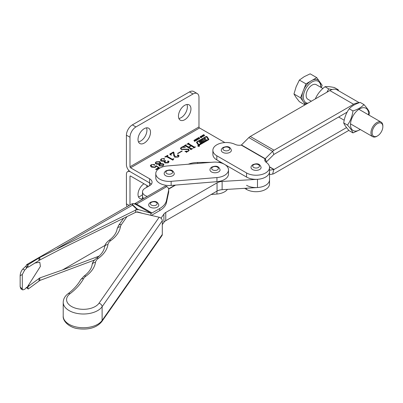 <?xml version="1.0" encoding="UTF-8"?>
<svg xmlns="http://www.w3.org/2000/svg" width="403" height="403" viewBox="0 0 403 403"><rect width="100%" height="100%" fill="white"/><g stroke="black" fill="none" stroke-linecap="round" stroke-linejoin="round"><path stroke-width="0.6" d="M138.441 196.775A8.831 5.098 120 0 0 140.692 195.959A8.831 5.098 120 0 0 142.506 194.604M146.677 187.355A8.831 5.098 120 0 0 146.929 185.481M142.506 199.193L142.506 195.994A8.831 5.098 0 0 0 143.669 198.523A8.831 5.098 0 0 1 142.506 195.994L142.506 191.873A8.831 5.098 0 0 0 145.095 195.48A8.831 5.098 0 0 0 147.317 196.412M130.582 176.046A0.841 0.484 -120 0 0 130.164 176A0.841 0.484 -120 0 0 129.988 176.388L130.582 176.046L148.425 186.347M224.854 142.566L199.571 127.973A0.841 0.484 60 0 1 198.976 126.94L129.988 166.771L129.988 137.242A8.413 4.856 -60 0 1 135.937 126.94L193.032 93.975A8.413 4.856 -60 0 1 197.238 93.561L193.667 91.501A8.413 4.856 -60 0 0 189.46 91.914L132.365 124.88A8.413 4.856 -60 0 0 126.421 135.181L126.421 164.711A5.889 3.4 -120 0 0 130.582 171.925L149.614 182.912A8.413 4.856 180 0 1 151.281 184.287A8.413 4.856 180 0 0 149.614 182.912L149.614 178.791A8.413 4.856 180 0 1 152.077 182.227A8.413 4.856 180 0 1 149.614 185.657L145.095 188.266A8.831 5.098 0 0 0 142.506 191.873M149.614 185.657L149.614 182.912L130.582 171.925A5.889 3.4 -120 0 0 127.64 171.633A5.889 3.4 -120 0 0 126.421 174.328L126.421 203.858A8.413 4.856 120 0 0 127.091 206.638M129.988 176.388L129.988 204.966M143.972 183.773A8.831 5.098 120 0 0 138.441 191.566A8.831 5.098 120 0 0 139.846 198.457A8.831 5.098 120 0 0 142.506 198.744M199.289 145.523A0.882 0.509 0 0 0 198.331 145.412A0.882 0.509 0 0 0 197.787 145.881A0.882 0.509 0 0 0 198.044 146.239A0.882 0.509 0 0 0 199.006 146.349A0.882 0.509 0 0 0 199.545 145.881A0.882 0.509 0 0 0 199.289 145.523M197.954 146.017A0.756 0.433 0 0 0 197.913 146.143L197.913 145.881A0.756 0.433 0 0 0 198.135 146.188A0.756 0.433 0 0 0 198.956 146.284A0.756 0.433 0 0 0 199.42 145.881A0.756 0.433 0 0 0 199.203 145.574A0.756 0.433 0 0 0 198.377 145.478A0.756 0.433 0 0 0 197.913 145.881A0.882 0.509 0 0 0 197.823 146.017M199.515 146.017A0.882 0.509 0 0 0 199.42 145.896L199.42 146.143A0.756 0.433 0 0 0 199.384 146.017M199.263 142.209A0.504 0.292 0 0 0 199.641 142.294L201.258 142.33L200.15 143.267L201.984 142.209A1.758 1.018 0 0 0 202.487 141.624A0.504 0.292 0 0 0 201.963 141.297L200.422 141.262L202.115 140.254L203.177 141.539L204.19 140.949L203.837 140.309L204.659 139.836L205.203 140.365L206.22 139.781L205.182 138.254L204.17 138.839L204.598 139.589L203.601 140.063L203.152 139.423L199.581 141.488A1.758 1.018 0 0 0 199.137 141.921A0.504 0.292 0 0 0 199.263 142.209M202.23 140.234L203.152 139.7L203.601 140.34L203.777 140.063M197.258 142.36A0.756 0.433 0 0 0 197.223 142.496A0.756 0.433 0 0 0 197.279 142.657L198.815 144.858L199.223 144.909L207.998 139.841A0.504 0.292 0 0 0 208.109 139.529M198.815 144.586L207.998 139.569A0.504 0.292 0 0 0 208.109 139.257L206.507 136.965L206.099 136.914L197.445 141.911A0.756 0.433 0 0 0 197.223 142.219A0.756 0.433 0 0 0 197.279 142.385L198.815 144.858M198.407 145.045A0.756 0.433 0 0 0 199.475 145.045L208.568 139.796A1.008 0.579 0 0 0 208.86 139.383A1.008 0.579 0 0 0 208.789 139.166L207.117 136.773A0.756 0.433 0 0 0 205.883 136.627L196.911 141.811A1.259 0.725 0 0 0 196.543 142.324A1.259 0.725 0 0 0 196.634 142.597L198.241 144.899A0.756 0.433 0 0 0 198.407 145.045M144.264 128.658A8.831 5.098 -60 0 1 148.677 128.219A8.831 5.098 -60 0 1 150.032 135.297A8.831 5.098 -60 0 1 144.264 143.08A8.831 5.098 -60 0 1 139.846 143.518A8.831 5.098 -60 0 1 138.491 136.441A8.831 5.098 -60 0 1 144.264 128.658M146.516 127.842A8.831 5.098 -60 0 1 140.692 141.02A8.831 5.098 -60 0 1 138.441 141.836M184.705 105.309A8.831 5.098 -60 0 1 189.118 104.871A8.831 5.098 -60 0 1 190.473 111.948A8.831 5.098 -60 0 1 184.705 119.731A8.831 5.098 -60 0 1 180.287 120.17A8.831 5.098 -60 0 1 178.937 113.092A8.831 5.098 -60 0 1 184.705 105.309M186.962 104.493A8.831 5.098 -60 0 1 181.138 117.671A8.831 5.098 -60 0 1 178.882 118.487M196.231 139.1L196.78 139.408L196.629 140.32L195.526 140.133L195.374 139.594L195.697 139.206L196.231 139.327M196.231 139.373L196.78 139.68L196.78 139.408L196.936 139.942M195.526 140.133L195.374 139.594L195.697 139.483M199.369 138.043L199.646 138.441L198.875 138.869L198.558 138.708L199.359 138.315L198.13 138.269L198.402 137.635L198.921 137.509L199.253 137.71L198.352 138.103L199.369 138.043L199.646 138.441M199.223 138.869L199.359 138.315M198.331 137.982L198.462 138.436M202.271 135.418L202.513 135.282L202.689 136.819L201.208 136.033L201.893 136.118L202.377 135.836L202.271 135.418M156.102 166.555L156.057 166.046L155.301 167.391L151.523 167.174L150.319 165.769L151.226 164.681L154.485 164.469L154.616 165.094L153.81 165.049L153.362 164.515L151.538 164.822L151.044 165.472L152.203 166.706L155.12 167.064L155.961 165.643L159.381 167.834L156.117 169.718L155.679 169.325L158.57 167.653L156.057 166.046L156.117 166.424M153.236 164.459L154.485 164.746L154.485 164.469L154.616 165.094M164.55 161.311L161.18 161.119L160.409 160.011L161.376 158.822L164.394 158.56L164.535 159.15L163.673 159.114L163.25 158.686L161.749 158.928L161.084 159.734L162.001 160.732L165.346 160.621L165.628 160.782L164.872 161.643L165.557 162.459L168.147 162.555L168.469 161.699L167.734 161.457L167.643 161.019L168.595 161.094L169.059 161.739L168.212 162.842L164.928 162.963L164.197 162.031L164.55 161.311L164.212 162.167M163.003 158.611L164.394 158.832L164.394 158.56L164.535 159.15M168.62 162.102L168.469 161.699M167.734 161.457L167.643 161.019L167.643 161.291L168.595 161.366L168.595 161.094M173.753 155.754L173.461 152.596L171.149 153.931L170.837 154.369L171.366 155.1L171.129 155.236L169.688 154.127L173.366 152.007L173.854 152.284L174.232 154.641L175.365 156.712L178.091 156.817L178.665 156.082L177.391 155.402L177.37 154.969L178.423 155.029L179.093 155.89L178.217 157.064L174.701 157.19L173.758 155.482M177.391 155.402L177.37 154.969L177.37 155.246L178.423 155.306L178.423 155.029M181.803 149.125L188.589 149.165L189.214 150.148L188.332 151.226L186.775 151.8L186.654 152.193L184.917 151.352L188.115 151.029L188.74 150.324L188.11 149.533L181.244 149.442L180.468 148.359L181.35 147.286L182.881 146.727L183.113 146.269L185.41 147.221L181.602 147.468L180.992 148.203L181.803 149.397L188.589 149.437L188.589 149.165M186.775 151.8L186.654 152.193M129.988 166.771A0.841 0.484 -120 0 0 130.582 167.804L149.614 178.791M168.656 189.088L175.587 185.088M188.302 164.217A16.82 9.712 180 0 1 197.646 162.469L211.152 162.333M217.867 162.268L220.859 162.238M190.775 149.024L185.239 145.831L184.09 145.815L185.864 144.793L186.141 144.954L185.889 145.453L188.659 147.05L190.901 145.76L188.125 144.158L186.982 144.143L188.755 143.12L189.032 143.282L188.785 143.785L194.317 146.979L195.47 146.999L193.697 148.022L193.415 147.861L193.667 147.357L191.178 145.921L188.942 147.211L191.43 148.652L192.579 148.667L190.805 149.689L190.523 149.528L190.775 149.024L190.7 149.629M185.944 145.065L185.889 145.725L188.659 147.05M188.836 143.397L188.785 144.062L194.317 146.979M193.586 147.956L193.667 147.357M177.562 153.457L181.944 150.929L182.227 151.09L177.844 153.619L177.562 153.457M172.877 160.147L166.812 156.832L164.787 156.958L167.678 155.291L167.96 155.452L167.452 156.45L172.091 159.13L173.834 158.842L172.791 160.198M167.598 155.931L167.452 156.727L167.169 156.112L167.452 156.727L172.091 159.13M159.109 164.364L155.931 164.011L155.22 163.024L156.163 161.83L159.865 161.653L160.706 162.812L160.51 163.558L163.265 163.83L163.905 164.731L162.978 165.865L159.538 165.986L158.898 165.064L159.109 164.364L158.908 165.185M203.757 134.567L204.674 135.655L204.049 135.353L203.46 135.695L203.832 136.143L203.586 136.285L202.664 135.191L203.334 135.544L203.918 135.207L203.505 134.708L203.757 134.567L204.517 135.746M200.996 136.345L201.55 136.652L201.399 137.569L200.291 137.378L200.14 136.844L200.462 136.456L200.996 136.572M200.996 136.622L201.55 136.929L201.55 136.652L201.707 137.186M200.291 137.378L200.14 137.106M197.656 138.088L198.573 139.181L197.949 138.874L197.359 139.216L197.732 139.665L197.485 139.806L196.563 138.718L197.233 139.065L197.823 138.728L197.405 138.229L197.656 138.088L198.417 139.267M195.092 140.053L195.737 140.818L194.392 140.173L194.256 140.541L194.896 141.302L194.644 141.448L193.999 140.677L194.266 140.022L194.775 139.891L195.581 140.909M194.206 140.375L194.74 141.393M197.238 93.561A8.413 4.856 -60 0 1 198.976 97.41L198.976 126.94M184.327 145.951L185.864 144.793M185.944 145.342L185.889 145.725L185.944 145.342M188.659 147.327L190.901 145.76M187.219 144.284L188.755 143.12M188.836 143.675L188.785 144.062L188.836 143.675M194.317 147.256L195.017 146.934M195.017 147.211L195.188 146.838M193.586 148.037L193.667 147.634L193.586 148.037M191.43 148.652L188.942 147.211M191.43 148.924L192.125 148.606M192.125 148.878L192.296 148.506M190.7 149.704L190.775 149.301L190.7 149.704M188.589 149.437L189.203 150.274M186.775 152.077L186.654 152.47M185.259 151.518L187.204 151.644M187.642 151.523L188.115 151.029M188.115 151.301L188.715 150.465M180.479 148.5L181.35 147.286M181.35 147.563L181.909 147.312M182.685 147.09L182.881 146.727M182.881 146.999L183.113 146.269M183.113 146.546L184.972 147.312M181.007 148.339L181.803 149.397M177.804 153.593L181.944 150.929M169.895 154.284L173.366 152.279L173.854 152.561L174.232 154.641M174.232 154.918L175.365 156.712M175.365 156.984L178.091 157.089L178.091 156.817M178.091 157.089L178.645 156.223M177.391 155.679L177.37 155.246M178.423 155.306L179.078 156.026M170.857 154.51L171.169 155.21M173.366 152.279L173.366 152.007M173.854 152.561L173.854 152.284M165.029 157.094L167.678 155.291M172.091 159.402L172.837 159.371L172.837 159.094M172.837 159.371L173.552 158.681M160.419 160.157L161.376 158.822M161.376 159.094L161.91 158.842M164.394 158.832L164.535 159.422M161.099 159.865L162.001 160.732M162.001 161.009L165.346 160.893L165.346 160.621M164.892 161.779L165.557 162.459M165.557 162.736L168.147 162.832L168.147 162.555M168.147 162.832L168.469 161.976M167.734 161.729L167.643 161.291M168.595 161.366L169.048 161.88M155.231 163.16L156.163 161.83M156.163 162.107L159.865 161.925L159.865 161.653M159.865 161.925L160.696 162.953M163.265 163.83L163.265 164.107L160.51 163.83L160.51 163.558M163.265 164.107L163.895 164.867M159.538 164.575L160.051 165.91L162.701 165.976L163.326 165.099M159.417 164.903L159.538 164.298L160.051 165.638L162.701 165.704L163.351 164.968L162.822 164.222L159.538 164.298M155.744 162.938L156.374 163.895L160.117 163.875L160.177 163.341M160.117 163.875L160.187 163.482M160.117 163.603L159.306 161.976L156.424 162.001L155.724 162.797L156.374 163.623L160.117 163.603M156.374 163.895L156.374 163.623M160.051 165.91L160.051 165.638M162.701 165.976L162.701 165.704M150.329 165.905L151.226 164.681M151.226 164.953L151.755 164.711M154.485 164.746L154.616 165.366M151.065 165.608L152.203 166.706M152.203 166.978L155.12 167.336L155.12 167.064M155.12 167.336L155.724 166.459M155.684 166.046L155.961 165.643M155.961 165.92L159.155 167.965M155.865 169.492L158.57 167.653M203.676 136.229L203.46 135.695M202.82 135.378L202.916 135.05M202.916 135.322L203.334 135.544M202.331 135.66L202.513 135.282M202.513 135.554L202.83 136.738M201.455 136.164L201.455 135.892M202.079 136.229L202.593 136.526L202.437 136.023L202.079 136.496M201.55 136.929L201.707 137.463M200.14 137.116L200.462 136.733M200.462 136.713L200.462 136.456M201.273 137.695L201.299 136.798L200.588 136.602L200.543 137.509L200.402 137.116L200.941 137.755M201.445 137.463L201.299 137.075L201.445 137.463M200.941 137.69L201.445 137.186L201.299 136.798M200.402 136.844L200.941 137.478M199.581 138.436L199.646 138.718M198.79 138.849L198.8 138.572M198.064 138.249L198.402 137.912M198.921 137.761L198.921 137.509M198.921 137.786L199.253 137.982M197.581 139.75L197.359 139.216M196.719 138.899L196.815 138.572M196.815 138.844L197.233 139.065M196.78 139.68L196.936 140.214M195.697 139.468L195.697 139.206M196.503 140.446L196.533 139.549L195.818 139.357L195.772 140.264L195.636 139.871L196.17 140.506M196.674 140.214L196.533 139.826L196.674 140.214M196.17 140.44L196.674 139.942L196.533 139.549M195.636 139.594L196.17 140.229M193.929 140.647L194.266 140.299M194.775 140.163L195.092 140.325M208.83 139.519A1.008 0.579 0 0 0 208.789 139.443L207.117 137.05A0.756 0.433 0 0 0 205.883 136.904L196.911 142.083A1.259 0.725 0 0 0 196.563 142.461M200.422 141.277L199.581 141.76A1.758 1.018 0 0 0 199.173 142.138M202.447 141.745A0.504 0.292 0 0 0 201.963 141.569L200.553 141.609M204.054 141.03L203.807 140.39M206.084 139.856L205.182 138.526L204.301 139.035M203.777 140.34L204.623 139.564M205.182 138.526L205.182 138.254M203.152 139.7L203.152 139.423M199.032 146.072L198.19 145.831L198.755 145.846L198.538 145.579L199.213 145.972L198.608 146.098M199.032 146.047L198.694 145.911M211.112 194.518L216.94 194.034A13.455 7.768 0 0 0 227.433 189.37M126.995 216.562L121.333 224.657A13.455 7.768 0 0 0 120.416 226.813A45.418 26.22 180 0 1 110.795 240.566A13.455 7.768 0 0 0 107.939 244.641A45.418 26.22 180 0 1 98.317 258.399A13.455 7.768 0 0 0 95.466 262.474A45.418 26.22 180 0 1 85.839 276.226A13.455 7.768 0 0 0 83.567 278.68A87.476 50.501 180 0 1 69.996 293.737A16.82 9.712 0 0 0 75.094 308.053A16.82 9.712 0 0 0 98.997 303.242L159.175 217.247L136.385 211.933M159.175 217.247A3.365 2.549 35 0 1 162.298 220.723L162.298 234.455A3.365 2.549 35 0 1 161.935 235.659L101.752 321.654A3.365 2.549 -145 0 0 102.115 320.456L162.298 234.455M161.019 218.204L163.91 214.074A8.413 4.856 180 0 1 165.759 212.462L217.046 182.846A8.413 4.856 180 0 1 222.118 181.451L257.482 179.305A13.455 7.768 0 0 0 269.531 171.577A13.455 7.768 180 0 1 265.592 177.073A13.455 7.768 180 0 1 246.56 177.073L224.582 164.389M226.607 165.557L226.259 165.578M175.028 185.133L168.6 188.846M162.298 224.617L163.91 222.315A8.413 4.856 180 0 1 165.759 220.703L217.046 191.087A8.413 4.856 180 0 1 222.118 189.692L257.482 187.546A13.455 7.768 0 0 0 269.531 179.819A13.455 7.768 0 0 1 261.225 186.997A13.455 7.768 0 0 1 246.56 185.315M166.449 200.568L166.449 202.628L168.65 192.281L168.65 190.221L166.449 200.568A23.55 13.596 180 0 1 159.724 208.527L151.991 212.991A2.524 1.456 -60 0 1 150.944 213.202L135.484 204.276L133.191 203.676C132.229 203.827 132.184 204.321 133.055 205.152L136.657 208.573L135.589 210.134L135.589 212.346L62.505 248.218L39.842 259.99L28.684 266.942L26.779 267.496L26.512 268.312L24.669 270.086L22.311 274.503L22.311 289.425L20.15 286.709L20.936 288.865L22.775 289.928L22.311 289.425M135.589 210.134L39.842 257.431L28.22 264.635L26.779 267.496M22.775 289.928L24.669 289.319L26.512 287.546L26.779 287.853L28.684 286.08L39.842 277.909L62.505 269.96L99.224 256.031M34.648 263.083L39.801 262.222L40.401 266.413L26.779 287.853L28.22 289.027L39.842 280.463L94.514 260.031M28.809 286.201L28.89 284.906M28.684 286.08L28.689 285.279M166.449 202.628A23.55 13.596 180 0 1 159.724 210.588L151.991 215.051A5.048 2.912 -60 0 1 151.236 215.393M150.944 213.202L150.853 215.303M134.375 203.883L164.812 186.317A4.206 2.428 60 0 1 166.248 186.272L166.832 186.569L136.531 204.064A2.524 1.456 -60 0 1 135.484 204.276A4.206 3.39 -75.3 0 0 134.798 203.994L133.141 203.56L131.917 203.853M168.65 190.221A8.413 4.856 0 0 0 168.711 189.632A8.413 4.856 0 0 0 166.832 186.569M168.65 192.281A8.413 4.856 0 0 0 168.711 191.692L168.711 189.632M136.622 209.066L132.486 205.147L131.902 203.863L27.263 264.287L26.658 264.731L26.044 266.378L26.512 268.312M27.263 264.287C26.23 264.842 26.548 264.957 28.22 264.635M22.311 274.503L20.15 275.717L20.15 286.709M20.15 275.717C20.321 273.073 21.213 270.841 22.83 269.028L26.281 265.708M143.04 213.484L137.358 211.852L135.589 212.346M150.853 213.177L138.496 209.631L135.836 210.003M57.221 248.601L132.486 205.147A0.841 0.781 -46.5 0 1 133.055 205.152M251.029 167.462A5.048 2.912 0 0 0 254.142 170.152A5.048 2.912 0 0 0 259.643 169.517A5.048 2.912 0 0 0 261.119 167.462C259.628 162.474 255.487 163.749 252.852 164.631C251.517 165.598 250.908 166.54 251.029 167.462M265.048 161.039L265.048 158.847A6.73 3.884 180 0 0 264.771 159.941A6.73 3.884 180 0 0 266.358 162.449A13.455 7.768 180 0 1 269.531 167.462A13.455 7.768 180 0 1 265.592 172.952A13.455 7.768 180 0 1 246.56 172.952L216.819 155.785A13.455 7.768 180 0 1 212.88 150.289A13.455 7.768 180 0 1 220.668 143.246A13.455 7.768 180 0 1 235.014 144.355A6.73 3.884 180 0 0 241.256 145.11A0.841 0.484 120 0 0 241.462 144.949L248.842 137.589A5.889 3.4 -60 0 1 250.268 136.476L329.82 90.544A14.296 8.256 -60 0 1 336.973 89.834L359.31 102.73M241.256 145.11L265.048 158.847A0.841 0.484 120 0 0 265.25 158.686L272.63 151.321A5.889 3.4 -60 0 1 274.055 150.208L353.612 104.276A14.296 8.256 -60 0 1 358.73 102.931M246.56 188.211L246.56 189.435A13.455 7.768 0 0 0 261.225 191.118A13.455 7.768 0 0 0 269.531 183.939L269.531 167.462M246.56 189.435L244.636 188.327M224.521 164.348L216.819 159.905A13.455 7.768 180 0 1 212.88 154.409L212.88 150.289M266.066 162.233A5.889 3.4 120 0 0 266.469 161.855L273.854 154.49A0.841 0.484 -60 0 1 274.055 154.329L347.124 112.145M346.545 127.59L274.055 169.441A0.841 0.484 -60 0 1 273.854 169.517L269.531 170.192M348.877 130.36L274.055 173.562A5.889 3.4 -60 0 1 272.63 174.091L269.531 174.58M164.192 173.638A5.048 2.912 0 0 0 167.31 176.333A5.048 2.912 0 0 0 172.811 175.698A5.048 2.912 0 0 0 174.287 173.638C172.796 168.656 168.656 169.93 166.021 170.812C164.686 171.779 164.076 172.721 164.192 173.638M209.988 169.864A5.048 2.912 0 0 0 213.106 172.555A5.048 2.912 0 0 0 218.607 171.925A5.048 2.912 0 0 0 220.083 169.864C218.592 164.877 214.451 166.152 211.817 167.033C210.482 168.001 209.872 168.943 209.988 169.864M221.292 150.289A5.048 2.912 0 0 0 224.406 152.984A5.048 2.912 0 0 0 229.906 152.349A5.048 2.912 0 0 0 231.382 150.289C229.891 145.307 225.751 146.581 223.116 147.458C221.781 148.43 221.171 149.372 221.292 150.289M228.36 168.766A13.455 7.768 0 0 0 213.132 162.172L167.336 165.95A13.455 7.768 0 0 0 155.785 173.638A13.455 7.768 0 0 0 171.144 181.33L216.94 177.557A13.455 7.768 0 0 0 228.496 169.864A13.455 7.768 0 0 0 228.36 168.766M155.785 173.638L155.785 177.758A13.455 7.768 0 0 0 171.144 185.451L216.94 181.672A13.455 7.768 0 0 0 228.496 173.985L228.496 169.864M148.732 205.092A5.048 2.912 0 0 0 151.845 207.787A5.048 2.912 0 0 0 157.346 207.152A5.048 2.912 0 0 0 158.822 205.092C157.331 200.11 153.19 201.384 150.556 202.261C149.221 203.233 148.611 204.175 148.732 205.092M376.901 136.269L377.495 135.922A7.571 4.373 120 0 0 382.85 126.653A7.571 4.373 120 0 0 377.495 123.565A7.571 4.373 120 0 0 372.145 132.834A7.571 4.373 120 0 0 377.495 135.922L376.901 136.269A8.413 4.856 -60 0 1 372.699 136.682A8.413 4.856 -60 0 1 371.41 129.942A8.413 4.856 -60 0 1 376.901 122.532A8.413 4.856 -60 0 1 381.107 122.114A8.413 4.856 -60 0 1 382.85 125.968L382.85 126.653M322.879 88.499L316.279 84.685A8.413 4.856 120 0 0 312.073 85.104A8.413 4.856 120 0 0 306.582 92.519A8.413 4.856 120 0 0 307.872 99.254L311.302 101.239M307.902 103.198A12.307 7.103 -60 0 1 303.645 94.352A12.307 7.103 -60 0 1 312.073 81.925A12.307 7.103 -60 0 1 320.778 86.947A12.307 7.103 -60 0 1 320.773 87.28M321.287 87.577L322.163 85.325L319.992 82.232A13.314 7.687 -60 0 1 320.778 86.126L320.778 86.947M319.992 82.232L316.763 77.638L310.174 73.835L304.25 76.651L299.374 80.071L305.963 83.874L300.557 97.798L305.378 104.654M316.763 77.638L312.416 80.147A13.314 7.687 -60 0 1 318.934 80.731M312.416 80.147L305.963 83.874M304.955 104.901L299.374 101.677L296.145 97.531L293.973 93.995L296.145 86.731L299.374 80.071M300.557 97.798L293.973 93.995M307.01 103.712A13.314 7.687 -60 0 1 303.786 102.392M303.786 89.476A13.314 7.687 -60 0 1 310.305 81.366M302.734 100.886A13.314 7.687 -60 0 1 302.734 92.196M332.107 89.526L328.717 88.892L324.984 86.736C327.029 86.373 330.203 86.655 334.5 87.587L338.233 89.743L337.029 89.869M338.424 90.675L338.233 89.743M315.69 98.705L315.468 98.574C317.514 93.995 320.687 90.045 324.984 86.736M328.717 88.892L326.979 92.186M349.225 108.775C351.764 106.024 355.426 103.909 360.211 102.433L363.944 104.589C361.41 107.339 357.748 109.455 352.957 110.931L349.225 108.775C346.273 112.865 344.444 117.585 343.734 122.935C344.439 124.89 346.273 127.494 349.225 130.753L352.957 132.909L360.373 129.57M368.609 114.9A12.825 7.405 120 0 0 364.367 107.732A12.825 7.405 120 0 0 355.023 112.936A12.825 7.405 120 0 0 350.887 127.459A12.825 7.405 120 0 0 360.196 129.469M368.967 115.107L369.44 112.402C368.72 110.437 366.886 107.828 363.944 104.589M352.957 110.931C352.247 116.286 350.419 121.006 347.467 125.091C350.409 128.335 352.237 130.94 352.957 132.909M347.467 125.091L343.734 122.935M126.421 203.858L129.161 205.444M203.57 140.315L203.57 140.037M130.582 167.804L199.571 127.973M197.646 163.447L197.646 162.469M126.421 135.181L129.988 137.242M132.365 124.88L135.937 126.94M189.46 91.914L193.032 93.975M184.821 149.382L184.821 149.11M207.117 137.05L207.117 136.773M208.789 139.443L208.789 139.166M196.911 142.083L196.911 141.811M205.883 136.904L205.883 136.627M197.279 142.657L197.279 142.385M199.223 144.909L199.223 144.632M207.998 139.841L207.998 139.569M201.223 142.652L201.223 142.38M201.963 141.569L201.963 141.297M204.598 139.866L204.598 139.589M199.581 141.76L199.581 141.488M216.94 191.153L216.94 194.034M63.211 316.088A20.185 11.657 0 0 0 79.547 327.528A20.185 11.657 0 0 0 102.115 320.456L102.115 306.718A20.185 11.657 180 0 1 79.547 313.791A20.185 11.657 180 0 1 63.211 302.351L63.211 316.088C62.631 320.833 68.812 327.312 77.522 328.621C88.504 330.107 96.579 327.785 101.752 321.654M162.298 220.723L102.115 306.718A3.365 2.549 -145 0 0 98.997 303.242M63.211 302.351C63.336 298.95 64.918 296.099 67.956 293.807A3.365 2.191 52.7 0 1 69.996 293.737M67.956 293.807C73.628 289.46 77.85 284.79 80.63 279.788A3.365 2.614 29.1 0 1 83.567 278.68M80.63 279.788L83.859 276.251A3.365 2.151 54 0 1 85.839 276.226M83.859 276.251C88.715 272.614 91.476 268.751 92.146 264.66A3.365 2.735 9.6 0 1 95.466 262.474M92.146 264.66C92.423 262.489 93.818 260.409 96.337 258.424A3.365 2.151 54 0 1 98.317 258.399M96.337 258.424C101.188 254.787 103.954 250.918 104.624 246.827A3.365 2.735 9.6 0 1 107.939 244.641M104.624 246.827C104.896 244.656 106.296 242.581 108.815 240.591A3.365 2.151 54 0 1 110.795 240.566M108.815 240.591C113.666 236.954 116.432 233.09 117.102 229A3.365 2.735 9.6 0 1 120.416 226.813M117.102 229L118.578 225.473A3.365 2.549 35 0 1 121.333 224.657M257.482 179.305L257.482 187.546M163.91 214.074L163.91 222.315M165.759 212.462L165.759 220.703M217.046 182.846L217.046 191.087M222.118 181.451L222.118 189.692M27.968 265.134L27.968 267.184M27.968 286.82L27.968 288.87M39.015 278.342L39.015 280.901M39.015 257.905L39.015 260.464M104.992 245.427L62.505 269.96M159.724 208.527L159.724 210.588M39.842 257.431L39.842 259.99M39.842 277.909L39.842 280.463M24.669 270.086L22.83 269.028M138.496 209.631L136.657 208.573M151.991 212.991L136.531 204.064A4.206 2.428 -120 0 0 134.476 203.827M253.694 164.711A3.365 1.944 0 0 0 253.694 167.462A3.365 1.944 0 0 0 258.454 167.462A3.365 1.944 0 0 0 258.454 164.711A3.365 1.944 0 0 0 253.694 164.711M353.612 104.276L329.82 90.544M274.055 169.441L269.481 166.797M272.63 174.091L273.854 169.517L269.506 167.008M274.055 150.208L250.268 136.476M273.854 154.49L272.63 151.321L248.842 137.589M266.469 161.855L265.25 158.686L241.462 144.949M246.56 172.952L246.56 177.073M216.819 155.785L216.819 159.905M166.862 170.892A3.365 1.944 0 0 0 166.862 173.638A3.365 1.944 0 0 0 171.618 173.638A3.365 1.944 0 0 0 171.618 170.892A3.365 1.944 0 0 0 166.862 170.892M212.658 167.114A3.365 1.944 0 0 0 212.658 169.864A3.365 1.944 0 0 0 217.413 169.864A3.365 1.944 0 0 0 217.413 167.114A3.365 1.944 0 0 0 212.658 167.114M223.957 147.543A3.365 1.944 0 0 0 223.957 150.289A3.365 1.944 0 0 0 228.718 150.289A3.365 1.944 0 0 0 228.718 147.543A3.365 1.944 0 0 0 223.957 147.543M216.94 177.557L216.94 181.672M171.144 181.33L171.144 185.451M151.397 202.346A3.365 1.944 0 0 0 151.397 205.092A3.365 1.944 0 0 0 156.157 205.092A3.365 1.944 0 0 0 156.157 202.346A3.365 1.944 0 0 0 151.397 202.346M127.64 171.633L129.121 170.776M200.422 141.534L200.422 141.262M185.738 145.281L185.738 145.554M188.629 143.609L188.629 143.886M193.793 147.518L193.793 147.795M190.906 149.191L190.906 149.463M186.604 152.032L186.604 152.309M188.74 150.324L188.74 150.601M180.992 148.203L180.992 148.48M178.665 156.082L178.665 156.354M170.837 154.369L170.837 154.646M161.084 159.734L161.084 160.011M164.872 161.643L164.872 161.92M155.724 162.797L155.724 163.074M163.351 164.968L163.351 165.24M151.044 165.472L151.044 165.744M155.739 166.318L155.739 166.595M200.397 136.914L200.397 137.186M201.45 137.126L201.45 137.398M199.389 138.4L199.389 138.672M198.326 138.033L198.326 138.305M195.626 139.665L195.626 139.942M196.684 139.876L196.684 140.153M194.201 140.41L194.201 140.682M197.223 142.496L197.223 142.219M208.144 139.639L208.144 139.362M201.258 142.602L201.258 142.33M203.797 140.637L203.797 140.36M204.633 139.811L204.633 139.539M198.634 146.264L198.634 145.987M123.671 218.194L118.578 225.473M27.172 288.246L26.326 287.339M381.107 122.114L358.922 109.309M372.699 136.682L350.514 123.877M344.207 120.235L338.661 117.031"/></g></svg>
